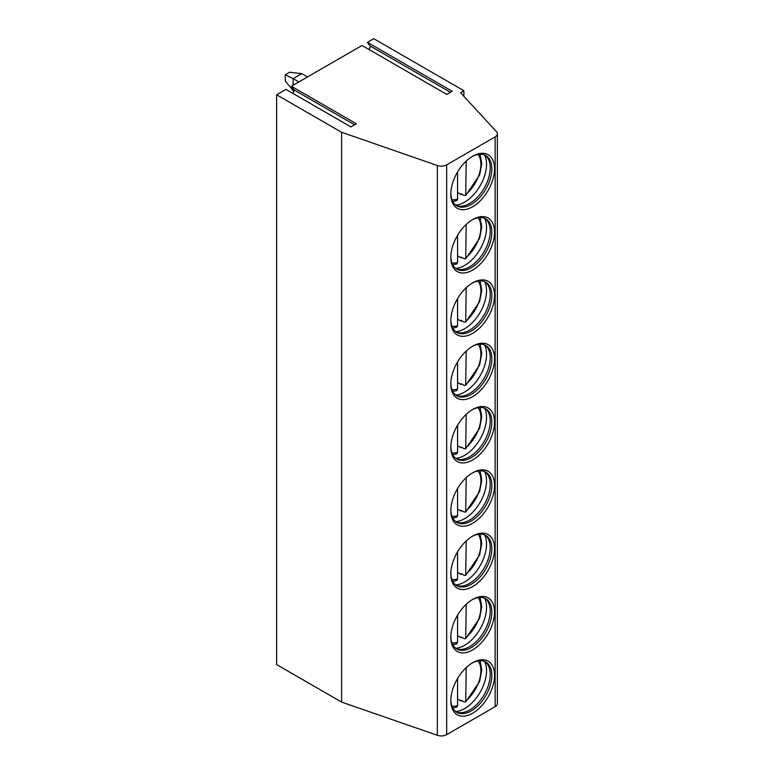 <?xml version="1.0" encoding="UTF-8"?>
<svg xmlns="http://www.w3.org/2000/svg" width="774" height="774" viewBox="0 0 774 774"><rect width="100%" height="100%" fill="white"/><g stroke="black" fill="none" stroke-linecap="round" stroke-linejoin="round"><path stroke-width="1.16" d="M341.605 132.296L341.605 702.086L437.349 735.3A7.634 4.402 0 0 0 446.675 734.642L495.137 706.662A7.634 4.402 0 0 0 497.372 703.547L497.372 133.757A7.634 4.402 0 0 1 495.137 136.872L446.675 164.843A7.634 4.402 0 0 1 437.349 165.51L341.605 132.296L276.628 94.776L285.954 89.397L350.922 126.917L356.35 123.782L291.382 86.262L362.038 45.473L446.762 94.389L452.19 91.255L367.466 42.338L369.933 45.84A2.293 1.325 -60 0 1 368.724 49.323M497.372 133.757A7.634 4.402 0 0 0 496.473 131.686L460.54 92.667L463.887 90.732L373.765 38.7L367.466 42.338M291.382 86.262L293.839 89.765A2.293 1.325 -60 0 1 292.63 93.257M276.628 94.776L276.628 664.576L341.605 702.086M450.826 700.586A30.912 17.841 120 0 0 472.682 713.212A30.912 17.841 120 0 0 494.538 675.354A30.912 17.841 120 0 0 472.682 662.738A30.912 17.841 120 0 0 450.826 700.586M450.826 637.283A30.912 17.841 120 0 0 472.682 649.899A30.912 17.841 120 0 0 494.538 612.041A30.912 17.841 120 0 0 472.682 599.424A30.912 17.841 120 0 0 450.826 637.283M450.826 573.969A30.912 17.841 120 0 0 472.682 586.586A30.912 17.841 120 0 0 494.538 548.727A30.912 17.841 120 0 0 472.682 536.111A30.912 17.841 120 0 0 450.826 573.969M450.826 510.656A30.912 17.841 120 0 0 472.682 523.272A30.912 17.841 120 0 0 494.538 485.424A30.912 17.841 120 0 0 472.682 472.808A30.912 17.841 120 0 0 450.826 510.656M450.826 447.353A30.912 17.841 120 0 0 472.682 459.969A30.912 17.841 120 0 0 494.538 422.111A30.912 17.841 120 0 0 472.682 409.494A30.912 17.841 120 0 0 450.826 447.353M450.826 384.039A30.912 17.841 120 0 0 472.682 396.656A30.912 17.841 120 0 0 494.538 358.797A30.912 17.841 120 0 0 472.682 346.181A30.912 17.841 120 0 0 450.826 384.039M450.826 320.726A30.912 17.841 120 0 0 472.682 333.342A30.912 17.841 120 0 0 494.538 295.494A30.912 17.841 120 0 0 472.682 282.868A30.912 17.841 120 0 0 450.826 320.726M450.826 257.413A30.912 17.841 120 0 0 472.682 270.039A30.912 17.841 120 0 0 494.538 232.181A30.912 17.841 120 0 0 472.682 219.564A30.912 17.841 120 0 0 450.826 257.413M450.826 194.11A30.912 17.841 120 0 0 472.682 206.726A30.912 17.841 120 0 0 494.538 168.867A30.912 17.841 120 0 0 472.682 156.251A30.912 17.841 120 0 0 450.826 194.11M463.887 90.732L463.887 96.305M349.587 704.853A2.293 1.325 -60 0 1 348.968 704.766A2.293 1.325 -60 0 1 348.735 704.563M450.836 699.793A28.996 16.747 120 0 0 456.834 712.303A28.996 16.747 120 0 0 479.183 704.534A28.996 16.747 120 0 0 491.838 675.354A28.996 16.747 -60 0 0 485.84 662.08A28.996 16.747 -60 0 0 471.995 663.144M485.008 661.644A28.996 16.747 -60 0 1 486.701 663.183A28.996 16.747 -60 0 1 490.223 674.415A28.996 16.747 120 0 1 479.329 701.621A28.996 16.747 120 0 1 458.227 712.506A28.996 16.747 120 0 1 456.05 711.799M455.702 711.538A30.912 17.841 120 0 0 486.536 670.729A30.912 17.841 -60 0 0 484.611 661.48M461.749 700.586A30.912 17.841 120 0 1 461.159 701.07L461.159 700.247L464.052 701.912L465.706 701.96L479.599 681.526L481.776 670.12L480.074 660.725M466.209 667.604L465.706 701.96M461.159 701.07L457.569 698.999M457.569 678.459L457.569 705.588L456.728 707.126L452.78 707.987M450.836 636.48A28.996 16.747 120 0 0 456.834 648.999A28.996 16.747 120 0 0 479.183 641.23A28.996 16.747 120 0 0 491.838 612.041A28.996 16.747 -60 0 0 485.84 598.766A28.996 16.747 -60 0 0 471.995 599.831M485.008 598.341A28.996 16.747 -60 0 1 486.701 599.869A28.996 16.747 -60 0 1 490.223 611.112A28.996 16.747 120 0 1 479.329 638.308A28.996 16.747 120 0 1 458.227 649.192A28.996 16.747 120 0 1 456.05 648.486M455.702 648.235A30.912 17.841 120 0 0 486.536 607.426A30.912 17.841 -60 0 0 484.611 598.167M461.749 637.273A30.912 17.841 120 0 1 461.159 637.757L461.159 636.934L464.052 638.598L465.706 638.647L479.599 618.213L481.776 606.816L480.074 597.412M461.159 637.757L457.569 635.696M466.209 604.291L465.706 638.647M452.78 644.684L456.728 643.823L457.569 642.285L457.569 615.146M450.836 573.166A28.996 16.747 120 0 0 456.834 585.686A28.996 16.747 120 0 0 479.183 577.917A28.996 16.747 120 0 0 491.838 548.727A28.996 16.747 -60 0 0 485.84 535.453A28.996 16.747 -60 0 0 471.995 536.517M485.008 535.028A28.996 16.747 -60 0 1 486.701 536.566A28.996 16.747 -60 0 1 490.223 547.799A28.996 16.747 120 0 1 479.329 575.005A28.996 16.747 120 0 1 458.227 585.879A28.996 16.747 120 0 1 456.05 585.183M455.702 584.921A30.912 17.841 120 0 0 486.536 544.112A30.912 17.841 -60 0 0 484.611 534.853M461.749 573.96A30.912 17.841 120 0 1 461.159 574.453L461.159 573.621L464.052 575.295L465.706 575.343L479.599 554.91L481.776 543.503L480.074 534.108M461.159 574.453L457.569 572.383M466.209 540.987L465.706 575.343M452.78 581.371L456.728 580.51L457.569 578.971L457.569 551.843M450.836 509.863A28.996 16.747 120 0 0 456.834 522.373A28.996 16.747 120 0 0 479.183 514.604A28.996 16.747 120 0 0 491.838 485.424A28.996 16.747 -60 0 0 485.84 472.15A28.996 16.747 -60 0 0 471.995 473.214M485.008 471.714A28.996 16.747 -60 0 1 486.701 473.253A28.996 16.747 -60 0 1 490.223 484.485A28.996 16.747 120 0 1 479.329 511.691A28.996 16.747 120 0 1 458.227 522.576A28.996 16.747 120 0 1 456.05 521.87M455.702 521.608A30.912 17.841 120 0 0 486.536 480.799A30.912 17.841 -60 0 0 484.611 471.55M461.749 510.656A30.912 17.841 120 0 1 461.159 511.14L461.159 510.318L464.052 511.982L465.706 512.03L479.599 491.596L481.776 480.19L480.074 470.795M461.159 511.14L457.569 509.069M466.209 477.674L465.706 512.03M452.78 518.058L456.728 517.196L457.569 515.658L457.569 488.529M450.836 446.55A28.996 16.747 120 0 0 456.834 459.069A28.996 16.747 120 0 0 479.183 451.3A28.996 16.747 120 0 0 491.838 422.111A28.996 16.747 -60 0 0 485.84 408.836A28.996 16.747 -60 0 0 471.995 409.901M485.008 408.411A28.996 16.747 -60 0 1 486.701 409.939A28.996 16.747 -60 0 1 490.223 421.172A28.996 16.747 120 0 1 479.329 448.378A28.996 16.747 120 0 1 458.227 459.263A28.996 16.747 120 0 1 456.05 458.556M455.702 458.305A30.912 17.841 120 0 0 486.536 417.496A30.912 17.841 -60 0 0 484.611 408.237M461.749 447.343A30.912 17.841 120 0 1 461.159 447.827L461.159 447.004L464.052 448.668L465.706 448.717L479.599 428.283L481.776 416.886L480.074 407.482M461.159 447.827L457.569 445.756M466.209 414.361L465.706 448.717M452.78 454.754L456.728 453.893L457.569 452.355L457.569 425.216M450.836 383.236A28.996 16.747 120 0 0 456.834 395.756A28.996 16.747 120 0 0 479.183 387.987A28.996 16.747 120 0 0 491.838 358.797A28.996 16.747 -60 0 0 485.84 345.523A28.996 16.747 -60 0 0 471.995 346.588M485.008 345.098A28.996 16.747 -60 0 1 486.701 346.636A28.996 16.747 -60 0 1 490.223 357.869A28.996 16.747 120 0 1 479.329 385.065A28.996 16.747 120 0 1 458.227 395.949A28.996 16.747 120 0 1 456.05 395.253M455.702 394.992A30.912 17.841 120 0 0 486.536 354.182A30.912 17.841 -60 0 0 484.611 344.923M461.749 384.03A30.912 17.841 120 0 1 461.159 384.523L461.159 383.691L464.052 385.365L465.706 385.404L479.599 364.97L481.776 353.573L480.074 344.178M461.159 384.523L457.569 382.453M466.209 351.057L465.706 385.404M452.78 391.441L456.728 390.58L457.569 389.041L457.569 361.913M450.836 319.933A28.996 16.747 120 0 0 456.834 332.443A28.996 16.747 120 0 0 479.183 324.674A28.996 16.747 120 0 0 491.838 295.494A28.996 16.747 -60 0 0 485.84 282.22A28.996 16.747 -60 0 0 471.995 283.284M485.008 281.784A28.996 16.747 -60 0 1 486.701 283.323A28.996 16.747 -60 0 1 490.223 294.555A28.996 16.747 120 0 1 479.329 321.761A28.996 16.747 120 0 1 458.227 332.646A28.996 16.747 120 0 1 456.05 331.94M455.702 331.678A30.912 17.841 120 0 0 486.536 290.869A30.912 17.841 -60 0 0 484.611 281.62M461.749 320.726A30.912 17.841 120 0 1 461.159 321.21L461.159 320.378L464.052 322.052L465.706 322.1L479.599 301.667L481.776 290.26L480.074 280.865M461.159 321.21L457.569 319.14M466.209 287.744L465.706 322.1M452.78 328.128L456.728 327.267L457.569 325.728L457.569 298.6M450.836 256.62A28.996 16.747 120 0 0 456.834 269.139A28.996 16.747 120 0 0 479.183 261.37A28.996 16.747 120 0 0 491.838 232.181A28.996 16.747 -60 0 0 485.84 218.907A28.996 16.747 -60 0 0 471.995 219.971M485.008 218.481A28.996 16.747 -60 0 1 486.701 220.01A28.996 16.747 -60 0 1 490.223 231.242A28.996 16.747 120 0 1 479.329 258.448A28.996 16.747 120 0 1 458.227 269.333A28.996 16.747 120 0 1 456.05 268.626M455.702 268.375A30.912 17.841 120 0 0 486.536 227.556A30.912 17.841 -60 0 0 484.611 218.307M461.749 257.413A30.912 17.841 120 0 1 461.159 257.897L461.159 257.074L464.052 258.739L465.706 258.787L479.599 238.353L481.776 226.956L480.074 217.552M461.159 257.897L457.569 255.826M466.209 224.431L465.706 258.787M452.78 264.814L456.728 263.963L457.569 262.425L457.569 235.286M450.836 193.307A28.996 16.747 120 0 0 456.834 205.826A28.996 16.747 120 0 0 479.183 198.057A28.996 16.747 120 0 0 491.838 168.867A28.996 16.747 -60 0 0 485.84 155.593A28.996 16.747 -60 0 0 471.995 156.658M485.008 155.168A28.996 16.747 -60 0 1 486.701 156.706A28.996 16.747 -60 0 1 490.223 167.939A28.996 16.747 120 0 1 479.329 195.135A28.996 16.747 120 0 1 458.227 206.019A28.996 16.747 120 0 1 456.05 205.323M455.702 205.062A30.912 17.841 120 0 0 486.536 164.252A30.912 17.841 -60 0 0 484.611 154.993M461.749 194.1A30.912 17.841 120 0 1 461.159 194.593L461.159 193.761L464.052 195.435L465.706 195.474L479.599 175.04L481.776 163.643L480.074 154.239M461.159 194.593L457.569 192.523M466.209 161.127L465.706 195.474M452.78 201.511L456.728 200.65L457.569 199.112L457.569 171.983M285.267 74.72L289.582 72.224L301.783 73.656L293.143 78.638L285.267 74.72L285.267 80.951L293.878 91.535M293.143 91.109L293.143 88.778M293.143 85.246L293.143 78.638L298.861 81.947M307.501 76.965L301.783 73.656M293.839 89.765L354.55 124.817M437.349 165.51L437.349 735.3M446.675 164.843L446.675 734.642M495.137 136.872L495.137 706.662M466.209 700.605A26.867 15.509 120 0 0 478.09 660.938M451.977 706.169A26.867 15.509 120 0 0 457.569 705.588M466.209 637.292A26.867 15.509 120 0 0 478.09 597.625M451.977 642.865A26.867 15.509 120 0 0 457.569 642.285M466.209 573.989A26.867 15.509 120 0 0 478.09 534.312M451.977 579.552A26.867 15.509 120 0 0 457.569 578.971M466.209 510.676A26.867 15.509 120 0 0 478.09 471.008M451.977 516.239A26.867 15.509 120 0 0 457.569 515.658M466.209 447.362A26.867 15.509 120 0 0 478.09 407.695M451.977 452.935A26.867 15.509 120 0 0 457.569 452.355M466.209 384.059A26.867 15.509 120 0 0 478.09 344.382M451.977 389.622A26.867 15.509 120 0 0 457.569 389.041M466.209 320.746A26.867 15.509 120 0 0 478.09 281.068M451.977 326.309A26.867 15.509 120 0 0 457.569 325.728M466.209 257.432A26.867 15.509 120 0 0 478.09 217.765M451.977 263.005A26.867 15.509 120 0 0 457.569 262.425M466.209 194.129A26.867 15.509 120 0 0 478.09 154.452M451.977 199.692A26.867 15.509 120 0 0 457.569 199.112M369.933 45.84L450.391 92.29M348.968 704.766L348.435 704.456"/></g></svg>
